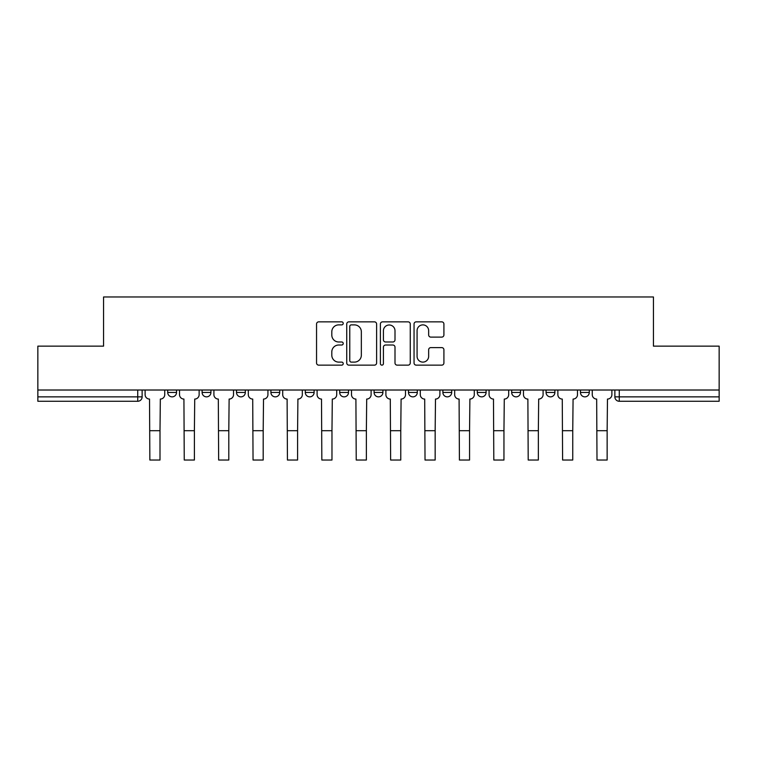 <?xml version="1.0" encoding="UTF-8"?>
<svg xmlns="http://www.w3.org/2000/svg" width="757" height="757" viewBox="0 0 757 757"><rect width="100%" height="100%" fill="white"/><g stroke="black" fill="none" stroke-linecap="round" stroke-linejoin="round"><path stroke-width="1.14" d="M343.224 323.371A1.514 1.514 0 0 0 341.71 321.857L318.716 321.857A2.167 2.167 0 0 0 316.549 324.024L316.549 362.972A2.167 2.167 0 0 0 318.716 365.139L341.71 365.139A1.514 1.514 0 0 0 343.224 363.625A1.514 1.514 0 0 0 341.71 362.111L338.729 362.111A6.927 6.927 0 0 1 331.803 355.184L331.803 351.939A6.927 6.927 0 0 1 338.729 345.012L341.71 345.012A1.514 1.514 0 0 0 343.224 343.498A1.514 1.514 0 0 0 341.71 341.984L338.729 341.984A6.927 6.927 0 0 1 331.803 335.058L331.803 331.812A6.927 6.927 0 0 1 338.729 324.885L341.71 324.885A1.514 1.514 0 0 0 343.224 323.371M546.071 390.016L546.071 392.448L554.89 392.448A4.41 4.41 0 0 1 550.481 396.857A4.41 4.41 0 0 1 546.071 392.448L546.071 390.016M477.279 390.016L477.279 392.448L486.098 392.448A4.41 4.41 0 0 1 481.689 396.857A4.41 4.41 0 0 1 477.279 392.448L477.279 390.016M442.883 390.016L442.883 392.448L451.702 392.448A4.41 4.41 0 0 1 447.292 396.857A4.41 4.41 0 0 1 442.883 392.448L442.883 390.016M408.487 390.016L408.487 392.448L417.306 392.448A4.41 4.41 0 0 1 412.896 396.857A4.41 4.41 0 0 1 408.487 392.448L408.487 390.016M374.09 390.016L374.09 392.448L382.91 392.448A4.41 4.41 0 0 1 378.5 396.857A4.41 4.41 0 0 1 374.09 392.448L374.09 390.016M339.694 390.016L339.694 392.448L348.513 392.448A4.41 4.41 0 0 1 344.104 396.857A4.41 4.41 0 0 1 339.694 392.448L339.694 390.016M305.298 392.448L305.298 390.016L305.298 392.448A4.41 4.41 0 0 0 309.708 396.857A4.41 4.41 0 0 1 305.298 392.448L314.117 392.448A4.41 4.41 0 0 1 309.708 396.857A4.41 4.41 0 0 0 314.117 392.448A4.41 4.41 0 0 1 309.708 396.857M270.902 392.448L270.902 390.016L270.902 392.448A4.41 4.41 0 0 0 275.311 396.857A4.41 4.41 0 0 1 270.902 392.448L279.721 392.448A4.41 4.41 0 0 1 275.311 396.857M236.506 392.448L236.506 390.016L236.506 392.448A4.41 4.41 0 0 0 240.915 396.857A4.41 4.41 0 0 1 236.506 392.448L245.325 392.448A4.41 4.41 0 0 1 240.915 396.857M441.747 337.111A2.167 2.167 0 0 0 443.914 334.954L443.914 324.024A2.167 2.167 0 0 0 441.747 321.857L416.208 321.857A2.167 2.167 0 0 0 414.051 324.024L414.051 362.972A2.167 2.167 0 0 0 416.208 365.139L441.747 365.139A2.167 2.167 0 0 0 443.914 362.972L443.914 349.772A2.167 2.167 0 0 0 441.747 347.614L430.818 347.614A2.167 2.167 0 0 0 428.651 349.772L428.651 356.32A5.791 5.791 0 0 1 422.87 362.111A5.791 5.791 0 0 1 417.079 356.32L417.079 330.677A5.791 5.791 0 0 1 422.87 324.885A5.791 5.791 0 0 1 428.651 330.677L428.651 334.954A2.167 2.167 0 0 0 430.818 337.111L441.747 337.111M37.85 390.016L37.85 346.148L103.558 346.148L103.558 296.971L653.442 296.971L653.442 346.148L719.15 346.148L719.15 390.016L37.85 390.016L37.85 396.857L142.136 396.857L142.136 390.016M376.608 324.024A2.167 2.167 0 0 0 374.441 321.857L348.901 321.857A2.167 2.167 0 0 0 346.744 324.024L346.744 362.972A2.167 2.167 0 0 0 348.901 365.139L374.441 365.139A2.167 2.167 0 0 0 376.608 362.972L376.608 324.024M382.559 321.857L408.099 321.857A2.167 2.167 0 0 1 410.256 324.024L410.256 362.972A2.167 2.167 0 0 1 408.099 365.139L397.17 365.139A2.167 2.167 0 0 1 395.003 362.972L395.003 347.179A2.167 2.167 0 0 0 392.836 345.012L385.587 345.012A2.167 2.167 0 0 0 383.421 347.179L383.421 363.625A1.514 1.514 0 0 1 381.907 365.139A1.514 1.514 0 0 1 380.393 363.625L380.393 324.024A2.167 2.167 0 0 1 382.559 321.857M614.864 390.016L614.864 396.857L719.15 396.857L719.15 401.267L619.273 401.267A4.41 4.41 0 0 1 614.864 396.857M719.15 390.016L719.15 396.857M137.727 390.016L137.727 401.267A4.41 4.41 0 0 0 142.136 396.857A4.41 4.41 0 0 1 137.727 401.267L37.85 401.267L37.85 396.857M589.287 390.016L589.287 392.448A4.41 4.41 0 0 1 584.877 396.857A4.41 4.41 0 0 1 580.468 392.448L589.287 392.448M580.468 390.016L580.468 392.448M554.89 390.016L554.89 392.448M520.494 390.016L520.494 392.448A4.41 4.41 0 0 1 516.085 396.857A4.41 4.41 0 0 1 511.675 392.448L520.494 392.448M511.675 390.016L511.675 392.448M486.098 390.016L486.098 392.448M451.702 390.016L451.702 392.448M417.306 390.016L417.306 392.448L417.306 390.016M382.91 390.016L382.91 392.448A4.41 4.41 0 0 1 378.5 396.857A4.41 4.41 0 0 0 382.91 392.448M348.513 390.016L348.513 392.448A4.41 4.41 0 0 1 344.104 396.857A4.41 4.41 0 0 0 348.513 392.448L348.513 390.016M314.117 390.016L314.117 392.448M279.721 390.016L279.721 392.448L279.721 390.016M245.325 390.016L245.325 392.448L245.325 390.016M202.11 390.016L202.11 392.448L210.929 392.448L210.929 390.016L210.929 392.448A4.41 4.41 0 0 1 206.519 396.857A4.41 4.41 0 0 1 202.11 392.448A4.41 4.41 0 0 0 206.519 396.857A4.41 4.41 0 0 0 210.929 392.448A4.41 4.41 0 0 1 206.519 396.857M167.713 390.016L167.713 392.448L176.532 392.448L176.532 390.016L176.532 392.448A4.41 4.41 0 0 1 172.123 396.857A4.41 4.41 0 0 1 167.713 392.448A4.41 4.41 0 0 0 172.123 396.857A4.41 4.41 0 0 0 176.532 392.448A4.41 4.41 0 0 1 172.123 396.857M351.286 324.885A1.514 1.514 0 0 0 349.772 326.399L349.772 360.597A1.514 1.514 0 0 0 351.286 362.111L354.427 362.111A6.927 6.927 0 0 0 361.344 355.184L361.344 331.812A6.927 6.927 0 0 0 354.427 324.885L351.286 324.885M395.003 330.781A5.791 5.791 0 0 0 389.212 324.99A5.791 5.791 0 0 0 383.421 330.781L383.421 339.817A2.167 2.167 0 0 0 385.587 341.984L392.836 341.984A2.167 2.167 0 0 0 395.003 339.817L395.003 330.781M145.117 390.016L145.117 394.652A4.41 4.41 0 0 0 149.526 399.062L149.858 460.029L160.001 460.029L160.001 430.705L149.858 430.705M164.742 390.016L164.742 394.652A4.41 4.41 0 0 1 160.333 399.062L160.001 430.705M179.513 390.016L179.513 394.652A4.41 4.41 0 0 0 183.923 399.062L184.254 460.029L194.398 460.029L194.398 430.705L184.254 430.705M199.138 390.016L199.138 394.652A4.41 4.41 0 0 1 194.729 399.062L194.398 430.705M213.909 390.016L213.909 394.652A4.41 4.41 0 0 0 218.319 399.062L218.65 460.029L228.794 460.029L228.794 430.705L218.65 430.705M233.535 390.016L233.535 394.652A4.41 4.41 0 0 1 229.125 399.062L228.794 430.705M248.305 390.016L248.305 394.652A4.41 4.41 0 0 0 252.715 399.062L253.046 460.029L263.19 460.029L263.19 430.705L253.046 430.705M267.931 390.016L267.931 394.652A4.41 4.41 0 0 1 263.521 399.062L263.19 430.705M282.702 390.016L282.702 394.652A4.41 4.41 0 0 0 287.111 399.062L287.442 460.029L297.586 460.029L297.586 430.705L287.442 430.705M302.327 390.016L302.327 394.652A4.41 4.41 0 0 1 297.908 399.062L297.586 430.705M317.098 390.016L317.098 394.652A4.41 4.41 0 0 0 321.507 399.062L321.839 460.029L331.973 460.029L331.973 430.705L321.839 430.705M336.714 390.016L336.714 394.652A4.41 4.41 0 0 1 332.304 399.062L331.973 430.705M351.494 390.016L351.494 394.652A4.41 4.41 0 0 0 355.904 399.062L356.235 460.029L366.369 460.029L366.369 430.705L356.235 430.705M371.11 390.016L371.11 394.652A4.41 4.41 0 0 1 366.7 399.062L366.369 430.705M385.89 390.016L385.89 394.652A4.41 4.41 0 0 0 390.3 399.062L390.631 460.029L400.765 460.029L400.765 430.705L390.631 430.705M405.506 390.016L405.506 394.652A4.41 4.41 0 0 1 401.096 399.062L400.765 430.705M420.286 390.016L420.286 394.652A4.41 4.41 0 0 0 424.696 399.062L425.027 460.029L435.161 460.029L435.161 430.705L425.027 430.705M439.902 390.016L439.902 394.652A4.41 4.41 0 0 1 435.493 399.062L435.161 430.705M454.673 390.016L454.673 394.652A4.41 4.41 0 0 0 459.092 399.062L459.414 460.029L469.558 460.029L469.558 430.705L459.414 430.705M474.298 390.016L474.298 394.652A4.41 4.41 0 0 1 469.889 399.062L469.558 430.705M489.069 390.016L489.069 394.652A4.41 4.41 0 0 0 493.479 399.062L493.81 460.029L503.954 460.029L503.954 430.705L493.81 430.705M508.695 390.016L508.695 394.652A4.41 4.41 0 0 1 504.285 399.062L503.954 430.705M523.466 390.016L523.466 394.652A4.41 4.41 0 0 0 527.875 399.062L528.206 460.029L538.35 460.029L538.35 430.705L528.206 430.705M543.091 390.016L543.091 394.652A4.41 4.41 0 0 1 538.681 399.062L538.35 430.705M557.862 390.016L557.862 394.652A4.41 4.41 0 0 0 562.271 399.062L562.602 460.029L572.746 460.029L572.746 430.705L562.602 430.705M577.487 390.016L577.487 394.652A4.41 4.41 0 0 1 573.077 399.062L572.746 430.705M592.258 390.016L592.258 394.652A4.41 4.41 0 0 0 596.667 399.062L596.999 460.029L607.142 460.029L607.142 430.705L596.999 430.705M611.883 390.016L611.883 394.652A4.41 4.41 0 0 1 607.474 399.062L607.142 430.705M619.273 390.016L619.273 401.267"/></g></svg>
